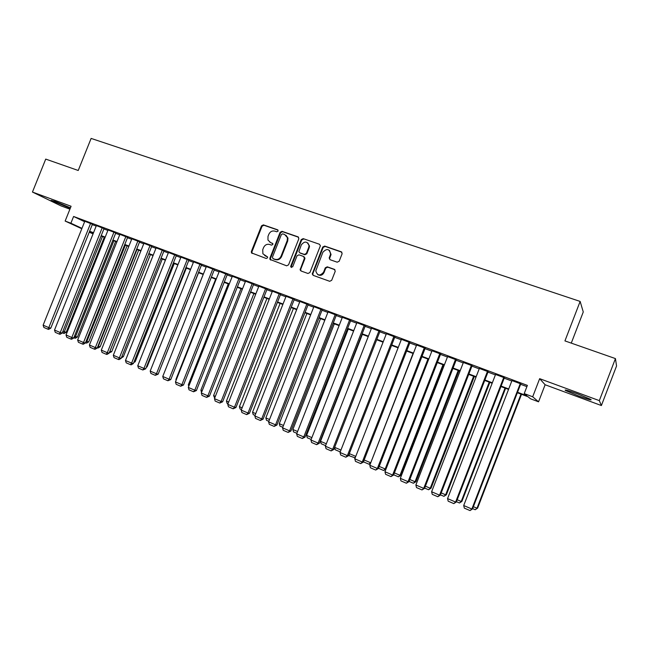 <?xml version="1.0" encoding="UTF-8"?>
<svg xmlns="http://www.w3.org/2000/svg" width="649" height="649" viewBox="0 0 649 649"><rect width="100%" height="100%" fill="white"/><g stroke="black" fill="none" stroke-linecap="round" stroke-linejoin="round"><path stroke-width="0.97" d="M278.113 231.109L277.569 229.778L263.397 224.879L261.506 225.844L251.358 251.504L251.471 252.883L266.228 258.48L267.566 257.807L267.542 256.931L262.894 253.8L262.74 249.695L263.583 247.553C264.938 244.868 266.966 243.837 269.668 244.478L271.509 245.127L272.84 244.454L272.856 243.675L270.463 242.466L267.972 240.073L267.996 236.39L268.848 234.24C270.203 231.555 272.231 230.525 274.933 231.149L276.774 231.79L278.113 231.109M577.383 393.797C567.859 390.382 563.9 389.286 565.49 390.495L578.811 396.06C588.343 399.492 592.342 400.603 590.833 399.411L577.383 393.797M70.457 207.834L55.279 201.45L51.093 200.371L70.262 208.305M337.196 262.196L339.192 261.214L342.137 253.702L341.277 251.804L324.687 246.068L322.715 247.05L312.242 273.951L313.167 275.354L329.692 281.301L331.68 280.327L335.249 271.241L334.381 269.343L327.274 266.828L325.295 267.802L323.543 272.247C319.933 276.239 317.345 275.784 315.779 270.884L322.902 252.226C326.918 248.121 329.481 248.77 330.592 254.173L329.173 257.994L330.081 259.697L337.196 262.196M615.439 358.589L616.55 365.971L601.388 405.544L599.327 400.628L615.439 358.589L564.938 340.903L580.141 301.42L91.12 138.424L78.229 170.484L45.73 159.102L32.45 192.055L71.082 206.268L65.143 221.058L70.887 223.215L73.597 216.474L527.377 385.392L524.214 393.602L532.683 396.782L538.548 401.82L530.549 398.802L528.067 396.766L517.35 392.734M599.327 400.628L539.66 378.675L532.683 396.782M298.84 238.775L298.045 236.861L282.039 231.328L280.125 232.293L269.911 258.156L269.935 259.397L286.623 265.814L288.554 264.849L298.84 238.775M303.172 238.629L319.462 244.259L320.387 245.768L309.922 272.523L307.967 273.48L300.99 270.974L300.089 269.838L304.381 258.391L303.578 256.452L298.978 254.83L297.031 255.795L292.683 266.828L290.72 266.828L290.768 266.139L301.233 239.603L303.172 238.629L319.462 244.259M32.45 192.055L60.771 205.79L69.914 209.173M92.434 224.262L84.8 221.277M104.035 228.586L96.368 225.592M115.765 232.95L108.067 229.949M127.618 237.372L119.887 234.354M139.6 241.834L131.836 238.808M151.712 246.352L143.916 243.31M163.962 250.912L156.133 247.869M176.35 255.528L168.48 252.469M188.867 260.192L180.966 257.118M201.523 264.914L193.589 261.831M214.324 269.676L206.358 266.585M227.272 274.503L219.265 271.396M240.365 279.378L232.326 276.263M253.613 284.319L245.533 281.187M267.007 289.308L258.886 286.168M280.555 294.354L272.402 291.206M294.257 299.465L286.063 296.301M308.129 304.632L299.895 301.461M322.155 309.857L313.881 306.677M336.352 315.146L328.037 311.958M350.711 320.501L342.364 317.304M365.249 325.912L356.861 322.707M379.957 331.396L371.528 328.183M394.852 336.945L386.374 333.724M409.917 342.558L401.398 339.338M425.176 348.245L416.609 345.017M440.614 353.997L432.007 350.768M456.247 359.822L447.599 356.593M472.074 365.72L463.386 362.483M488.105 371.69L479.376 368.437M504.338 377.742L495.56 374.473M73.597 216.474L84.621 221.731M92.288 224.611L96.182 226.063M103.889 228.943L107.88 230.427M115.619 233.316L119.7 234.833M127.472 237.729L131.65 239.286M139.454 242.199L143.729 243.789M151.574 246.717L155.938 248.348M163.816 251.277L168.294 252.948M176.203 255.893L180.779 257.604M188.721 260.565L193.402 262.31M201.377 265.279L206.163 267.063M214.178 270.057L219.078 271.882M227.126 274.884L232.131 276.75M240.219 279.76L245.338 281.674M253.459 284.7L258.7 286.647M266.853 289.689L272.207 291.685M280.4 294.743L285.876 296.78M294.102 299.854L299.708 301.939M307.975 305.022L313.694 307.155M322.001 310.246L327.859 312.429M336.198 315.544L342.177 317.775M350.557 320.898L356.674 323.178M365.095 326.317L371.35 328.645M379.803 331.801L386.196 334.178M394.689 337.35L401.228 339.784M409.762 342.964L416.439 345.455M425.014 348.651L431.845 351.198M440.452 354.411L447.437 357.007M456.085 360.236L463.224 362.896M471.912 366.133L479.213 368.859M487.943 372.112L495.398 374.887M504.176 378.164L511.793 381.004M520.612 384.289L526.899 386.634M520.774 383.859L511.956 380.582M571.274 343.126L583.264 311.966L580.141 301.42M539.66 378.675L545.119 384.752L601.388 405.544M545.119 384.752L538.548 401.82M93.042 233.891L89.254 232.196M517.529 392.264L526.874 395.785L524.214 393.602M89.627 231.247L93.521 232.707M101.22 235.611L105.203 237.104M112.934 240.016L117.015 241.55M124.778 244.47L128.948 246.044M136.752 248.981L141.02 250.587M148.856 253.532L153.221 255.179M161.09 258.14L165.552 259.819M173.453 262.788L178.029 264.508M185.963 267.493L190.636 269.254M198.61 272.256L203.388 274.056M211.396 277.066L216.287 278.908M224.327 281.934L229.332 283.816M237.412 286.858L242.523 288.781M250.636 291.831L255.868 293.802M264.021 296.869L269.367 298.881M277.553 301.963L283.029 304.024M291.247 307.115L296.844 309.224M305.095 312.331L310.814 314.481M319.113 317.604L324.962 319.803M333.294 322.934L339.273 325.19M347.645 328.337L353.754 330.641M362.166 333.805L368.413 336.15M376.858 339.33L383.243 341.739M391.728 344.927L398.259 347.385M406.785 350.598L413.462 353.105M422.028 356.325L428.851 358.897M437.45 362.134L444.427 364.754M453.067 368.007L460.198 370.693M468.886 373.962L476.171 376.704M484.892 379.99L492.348 382.788M501.109 386.09L508.719 388.954M70.887 223.215L81.969 228.343M81.806 228.756L65.143 221.058M89.416 231.79L93.188 233.535M508.548 389.416L500.931 386.553M492.169 383.251L484.722 380.444M475.993 377.158L468.708 374.416M460.027 371.147L452.897 368.462M444.249 365.209L437.28 362.58M428.673 359.343L421.85 356.772M413.291 353.551L406.615 351.036M398.088 347.832L391.558 345.365M383.072 342.177L376.688 339.768M368.243 336.588L361.996 334.235M353.583 331.071L347.475 328.767M339.103 325.62L333.124 323.364M324.792 320.233L318.943 318.026M310.652 314.903L304.933 312.753M296.674 309.646L291.077 307.537M282.859 304.446L277.391 302.385M269.205 299.303L263.851 297.291M255.706 294.216L250.473 292.253M242.361 289.194L237.25 287.272M229.17 284.23L224.165 282.347M216.125 279.313L211.233 277.472M163.629 374.27L203.202 274.446L198.448 272.661M190.482 269.659L185.801 267.899M177.867 264.914L173.299 263.194M165.398 260.217L160.928 258.537M153.059 255.568L148.694 253.929M140.857 250.976L136.59 249.37M128.794 246.433L124.624 244.868M116.861 241.939L112.78 240.406M105.049 237.493L101.066 235.993M93.367 233.096L89.473 231.628M251.552 253.005L251.804 252.372M269.822 242.182L270.463 242.466M272.734 243.44L270.998 242.823M264.687 255.592L265.19 255.811M267.429 256.753L265.733 256.144M278.023 230.127L263.94 225.26L262.058 226.225L251.917 251.844L252.193 253.434M298.621 237.258L282.558 231.701L280.652 232.667L270.446 258.497L270.73 260.095M282.729 233.851L281.39 234.532L272.418 257.247L272.961 258.594L274.908 259.292C277.634 259.949 279.678 258.927 281.049 256.225L287.191 240.641L287.45 237.712L284.684 234.524L282.729 233.851M285.998 235.271L287.969 238.078L287.71 241.006L281.569 256.558C280.206 259.259 278.161 260.281 275.436 259.624L273.489 258.927M304.121 256.809L304.868 258.732L300.69 269.343L300.99 270.974M303.667 238.994L301.728 239.968L291.279 266.463L291.425 267.534M308.721 247.366L309.029 245.711C307.245 241.209 304.689 240.909 301.363 244.803L298.873 251.65L299.773 252.794L304.373 254.416L306.328 253.443L308.721 247.366L309.208 247.723L309.516 246.068L307.764 242.888M309.208 247.723L306.815 253.791L304.868 254.757L300.276 253.134M329.441 250.352L331.055 254.522L329.635 258.334L329.96 259.649M317.71 274.592C320.33 276.02 322.431 275.346 324.013 272.572L323.543 272.247M334.941 269.716L327.737 267.153L325.757 268.126L324.013 272.572M341.893 252.226L325.157 246.425L323.186 247.407L312.834 273.708L313.142 275.346M102.453 236.52L64.324 331.761L66.206 332.264L104.262 237.201M62.961 331.177L64.324 331.761L63.375 333.262L62.304 332.807M66.206 332.264L64.129 333.464L63.375 333.262M90.592 223.378L48.805 327.615L50.792 328.151L92.45 224.205M84.824 221.228L43.126 325.181L48.805 327.615L47.848 329.165L43.881 327.461L43.126 325.181M50.792 328.151L48.643 329.376L47.848 329.165M113.843 240.803L75.544 336.563L77.401 337.05L115.619 241.477M74.505 336.117L75.544 336.563L74.57 338.064L73.848 337.756M77.401 337.05L75.316 338.259L74.57 338.064M125.354 245.135L86.885 341.415L88.718 341.885L127.099 245.801M86.171 341.106L86.885 341.415L85.514 342.753M88.718 341.885L86.625 343.102L85.895 342.915M136.98 249.516L98.348 346.315L100.149 346.777L138.699 250.165M97.967 346.144L98.348 346.315L97.309 347.807M100.149 346.777L98.056 348.002L97.334 347.815M148.735 253.946L109.932 351.263L111.701 351.709L150.422 254.578M111.701 351.709L109.251 352.861M102.226 227.71L60.252 332.523L62.215 333.042L104.059 228.529M96.393 225.544L54.516 330.065L60.252 332.523L59.27 334.073L55.262 332.353L54.516 330.065M62.215 333.042L60.057 334.284L59.27 334.073M113.981 232.091L71.82 337.488L73.751 337.991L115.782 232.902M108.091 229.9L66.02 334.998L71.82 337.488L70.822 339.038L66.766 337.293L66.02 334.998M73.751 337.991L71.593 339.24L70.822 339.038M125.874 236.52L83.518 342.502L85.417 342.988L127.642 237.315M119.911 234.297L77.653 339.987L83.518 342.502L82.496 344.051L78.399 342.291L77.653 339.987M85.417 342.988L83.259 344.246L82.496 344.051M137.888 240.998L95.346 347.572L97.212 348.042L139.624 241.777M131.861 238.751L89.416 345.033L95.346 347.572L94.3 349.121L90.154 347.345L89.416 345.033M97.212 348.042L95.046 349.308L94.3 349.121M121.971 356.35L123.375 356.699L162.266 259.04M121.355 357.907L123.375 356.699M150.033 245.525L107.296 352.699L109.129 353.153L151.736 246.287M143.94 243.253L101.301 350.127L107.296 352.699L106.225 354.249L102.039 352.448L101.301 350.127M109.129 353.153L106.963 354.435L106.225 354.249M134.181 361.501L135.179 361.744L174.24 263.543M133.751 362.596L135.179 361.744M162.315 250.1L119.384 357.875L121.185 358.321L163.986 250.847M156.158 247.804L113.324 355.279L119.384 357.875L118.288 359.432L114.054 357.615L113.324 355.279M121.185 358.321L119.018 359.611L118.288 359.432M146.536 366.709L147.104 366.847L186.344 268.102M146.285 367.334L147.104 366.847M174.735 254.724L131.601 363.116L133.37 363.545L176.374 255.463M168.505 252.404L125.476 360.495L131.601 363.116L130.49 364.673L126.206 362.832L125.476 360.495M133.37 363.545L131.195 364.843L130.49 364.673M159.029 371.966L198.578 272.71M187.285 259.397L143.956 368.413L145.692 368.827L188.891 260.127M180.99 257.053L137.758 365.76L143.956 368.413L142.821 369.979L138.488 368.113L137.758 365.76M145.692 368.827L142.821 369.979M199.981 264.127L156.45 373.775L158.153 374.165L201.555 264.841M193.621 261.758L150.187 371.09L156.45 373.775L155.289 375.333L150.909 373.451L150.187 371.09M158.153 374.165L155.289 375.333M176.358 379.665L175.903 379.47L215.671 279.143M175.903 379.47L176.13 380.233M212.823 268.913L169.089 379.194L170.752 379.568L214.357 269.603M206.382 266.512L162.753 376.477L169.089 379.194L167.904 380.752L163.475 378.846L162.753 376.477M170.752 379.568L167.904 380.752M189.216 385.165L188.324 384.784L228.27 283.889M188.324 384.784L188.77 386.285M225.803 273.748L181.866 384.67L183.497 385.027L227.304 274.43M219.297 271.323L175.457 381.92L181.866 384.67L180.657 386.236L176.179 384.305L175.457 381.92M183.497 385.027L180.657 386.236M202.212 390.722L200.89 390.154L241.014 288.683M200.89 390.154L201.547 392.41M238.937 278.64L194.797 390.211L196.387 390.552L240.398 279.305M232.358 276.19L188.315 387.437L194.797 390.211L193.556 391.777L189.021 389.83L188.315 387.437M196.387 390.552L193.556 391.777M252.218 283.589L207.867 395.817L209.424 396.141L253.645 284.23M245.565 281.106L201.312 393.01L207.867 395.817L206.601 397.383L202.017 395.411L201.312 393.01M209.424 396.141L206.601 397.383M265.66 288.594L221.098 401.488L222.607 401.796L267.039 289.219M258.919 286.087L214.462 398.648L221.098 401.488L219.8 403.053L215.168 401.066L214.462 398.648M222.607 401.796L219.8 403.053M215.371 396.352L213.586 395.59L253.897 293.535M214.681 398.097L213.586 395.59M228.675 402.039L226.428 401.082L266.926 298.443M227.986 403.8L227.109 403.427L226.428 401.082M242.134 407.799L239.416 406.631L280.1 303.408M241.444 409.568L240.089 408.992L239.416 406.631M279.248 293.656L234.476 407.231L235.944 407.507L280.587 294.265M272.434 291.117L227.767 404.351L234.476 407.231L233.153 408.789L228.464 406.777L227.767 404.351M235.944 407.507L233.153 408.789M255.755 413.624L252.55 412.253L293.421 308.421M255.057 415.401L253.224 414.614L252.55 412.253M292.999 298.775L248.007 413.032L249.443 413.291L294.297 299.367M286.104 296.212L241.225 410.119L248.007 413.032L246.661 414.597L241.915 412.553L241.225 410.119M249.443 413.291L246.661 414.597M269.538 419.514L265.839 417.932L306.896 313.491M268.832 421.306L266.504 420.309L265.839 417.932M306.912 303.959L261.701 418.905L263.096 419.149L308.17 304.527M299.935 301.363L254.838 415.96L261.701 418.905L260.33 420.471L255.528 418.402L254.838 415.96M263.096 419.149L260.33 420.471M283.483 425.476L279.273 423.675L320.525 318.627M282.777 427.277L279.938 426.06L279.273 423.675M320.987 309.2L275.565 424.844L276.904 425.071L322.196 309.751M313.929 306.571L268.613 421.866L275.565 424.844L274.154 426.409L269.303 424.324L268.613 421.866M276.904 425.071L274.154 426.409M297.591 431.512L292.869 429.492L334.316 323.819M296.877 433.321L293.526 431.885L292.869 429.492M335.225 314.505L289.584 430.855L290.882 431.058L336.393 315.033M328.086 311.844L282.55 427.845L289.584 430.855L288.148 432.421L283.232 430.311L282.55 427.845M290.882 431.058L288.148 432.421M311.869 437.613L306.62 435.365L348.253 329.067M311.155 439.438L307.269 437.775L306.62 435.365M349.641 319.876L303.773 436.939L305.03 437.118L350.76 320.379M342.412 317.183L296.658 433.889L303.773 436.939L302.312 438.505L297.331 436.371L296.658 433.889M305.03 437.118L302.312 438.505M326.325 443.794L320.525 441.32L362.361 334.373M325.603 445.628L321.174 443.729L320.525 441.32M364.219 325.311L318.132 443.097L319.34 443.259L365.298 325.79M356.909 322.585L310.936 440.014L318.132 443.097L316.639 444.662L311.601 442.504L310.936 440.014M319.34 443.259L316.639 444.662M334.649 447.356L340.952 450.049M340.23 451.891L335.241 449.757L334.624 447.429M378.984 330.812L332.669 449.335L333.829 449.465L380.014 331.258M371.577 328.053L325.376 446.204L332.669 449.335L331.144 450.901L326.049 448.71L325.376 446.204M333.829 449.465L331.144 450.901M349.316 453.627L355.757 456.385M355.173 457.87L349.47 455.858L349.065 454.284M355.522 456.993L354.492 458.007M413.048 353.462L370.774 462.713M364.162 459.979L370.514 462.688L368.957 464.205L363.878 462.031L363.667 461.236M370.482 463.467L368.957 464.205M427.926 359.059L385.182 468.959L386.025 469.016M379.194 466.404L385.182 468.959L383.591 470.476L378.464 468.278M385.985 469.113L383.591 470.476M393.927 336.377L347.377 455.639L348.489 455.752L394.908 336.799M386.431 333.586L340.003 452.475L347.377 455.639L345.82 457.204L340.668 454.99L340.003 452.475M348.489 455.752L345.82 457.204M409.048 342.007L362.272 462.023L363.335 462.112L409.981 342.404M401.463 339.184L354.808 458.827L362.272 462.023L360.682 463.589L355.457 461.35L354.808 458.827M363.335 462.112L360.682 463.589M424.357 347.71L377.353 468.489L378.359 468.554L425.241 348.075M416.674 344.854L369.792 465.252L377.353 468.489L375.722 470.054L370.441 467.783L369.792 465.252M378.359 468.554L375.722 470.054M442.975 364.73L400.019 475.311L400.912 475.344L443.762 365.022M394.405 472.91L400.019 475.311L398.405 476.82L393.667 474.8M400.912 475.344L398.405 476.82M439.852 353.486L392.613 475.036L393.562 475.068L440.687 353.81M432.08 350.59L384.954 471.75L392.613 475.036L390.958 476.601L385.603 474.297L384.954 471.75M393.562 475.068L390.958 476.601M458.202 370.457L415.044 481.736L415.887 481.745L458.94 370.741M409.811 479.497L415.044 481.736L413.389 483.245L409.073 481.396M415.887 481.745L413.389 483.245M455.541 359.327L408.067 481.663L408.967 481.672L456.328 359.619M447.672 356.398L400.319 478.337L408.067 481.663L406.371 483.221L400.952 480.893L400.319 478.337M408.967 481.672L406.371 483.221M473.616 376.266L430.246 488.235L431.033 488.218L474.297 376.525M425.403 486.166L430.246 488.235L428.559 489.752L424.665 488.08M431.033 488.218L428.559 489.752M471.434 365.249L423.716 488.373L424.56 488.356L472.156 365.517M463.459 362.28L415.871 485.006L423.716 488.373L421.988 489.93L416.496 487.577L415.871 485.006M424.56 488.356L421.988 489.93M489.224 382.139L445.644 494.814L446.374 494.773L489.849 382.375M441.198 492.916L445.644 494.814L443.924 496.331L440.452 494.846M446.374 494.773L443.924 496.331M487.521 371.244L439.56 495.163L440.346 495.122L488.186 371.488M479.449 368.234L431.617 491.755L439.56 495.163L437.799 496.728L432.242 494.335L431.617 491.755M440.346 495.122L437.799 496.728M505.019 388.086L461.22 501.482L461.901 501.409L505.587 388.305M457.188 499.754L461.22 501.482L459.468 502.991L456.442 501.693M461.901 501.409L459.468 502.991M503.811 377.312L455.614 502.05L456.336 501.977L504.419 377.531M495.641 374.262L447.559 498.594L455.614 502.05L453.805 503.608L448.183 501.19L447.559 498.594M456.336 501.977L453.805 503.608M521.009 394.105L476.999 508.224L477.615 508.126L521.52 394.3M473.389 506.682L476.999 508.224L475.206 509.733L472.634 508.629M477.615 508.126L475.206 509.733M520.311 383.454L471.864 509.019L472.529 508.913L520.855 383.656M512.037 380.371L463.711 505.522L471.864 509.019L470.022 510.576L464.327 508.126L463.711 505.522M472.529 508.913L470.022 510.576M277.983 230.079L277.569 229.778M251.917 251.844L251.358 251.504M262.058 226.225L261.506 225.844M263.94 225.26L263.397 224.879M270.446 258.497L269.911 258.156M280.652 232.667L280.125 232.293M282.558 231.701L282.039 231.328M298.54 237.226L298.045 236.861M275.436 259.624L274.908 259.292M281.569 256.558L281.049 256.225M287.71 241.006L287.191 240.641M300.69 269.343L300.187 269.027M304.868 258.732L304.381 258.391M291.279 266.463L290.768 266.139M301.728 239.968L301.233 239.603M304.868 254.757L304.373 254.416M306.815 253.791L306.328 253.443M329.708 258.075L329.254 257.734M330.852 255.179L330.39 254.838M325.757 268.126L325.295 267.802M327.737 267.153L327.274 266.828M334.835 269.668L334.381 269.343M312.834 273.708L312.356 273.391M323.186 247.407L322.715 247.05M325.157 246.425L324.687 246.068M341.723 252.153L341.277 251.804M565.49 390.495L565.677 390.008M252.031 253.224L251.471 252.883M270.479 259.73L269.935 259.397M287.969 238.078L287.45 237.712M300.592 270.162L300.089 269.838M304.981 258.026L304.486 257.685M291.239 267.153L290.72 266.828M309.516 246.068L309.029 245.711M329.635 258.334L329.173 257.994M331.055 254.522L330.592 254.173M312.721 274.267L312.242 273.951"/></g></svg>
